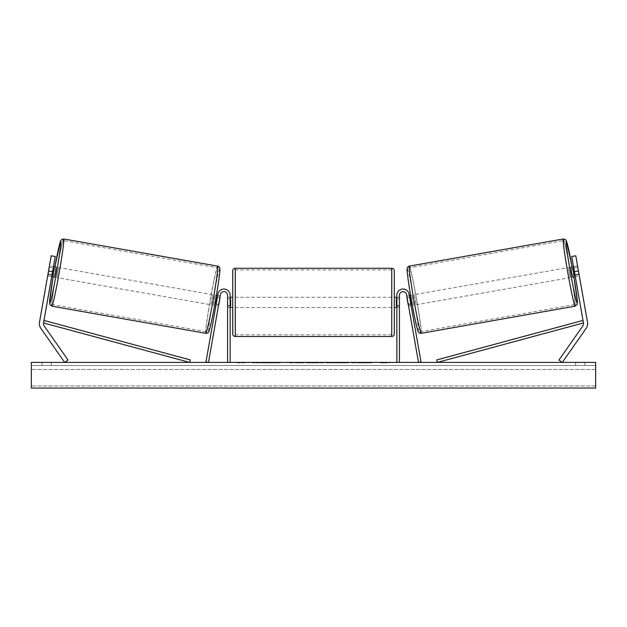 <?xml version="1.0" encoding="UTF-8"?>
<svg xmlns="http://www.w3.org/2000/svg" width="627" height="627" viewBox="0 0 627 627"><rect width="100%" height="100%" fill="white"/><g stroke="black" fill="none" stroke-linecap="round" stroke-linejoin="round"><path stroke-width="0.47" stroke-dasharray="3.13 2.35" d="M51.947 275.269L48.201 274.602L47.801 276.021L51.696 276.711L52.049 274.689L48.013 273.975L47.652 275.998L51.218 255.792L48.013 273.975L52.049 274.689L51.696 276.711L47.652 275.998M52.582 271.656L43.545 322.952A4.107 4.107 0 0 0 44.219 326.016L68.053 360.055L64.699 362.406L40.857 328.368A8.206 8.206 0 0 1 39.501 322.239L48.545 270.95L52.582 271.656L55.254 256.506L52.049 274.689L55.254 256.506L51.218 255.792L48.545 270.95M55.254 256.506L51.218 255.792L55.254 256.506M573.274 268.137L574.551 275.355L573.274 268.137L577.82 267.337L577.42 265.919L579.199 276.021L575.304 276.711L574.951 274.689L575.304 276.711L579.348 275.998L578.987 273.975L579.348 275.998M574.951 274.689L578.987 273.975L575.782 255.792L587.499 322.239A8.206 8.206 0 0 1 586.143 328.368L562.301 362.406L558.947 360.055L582.781 326.016A4.107 4.107 0 0 0 583.455 322.952L437.356 362.406L436.69 359.937L582.789 320.475L583.455 322.952L571.746 256.506L574.951 274.689L571.746 256.506L575.782 255.792L578.987 273.975L574.951 274.689M571.746 256.506L575.782 255.792L571.746 256.506M578.455 270.95L574.418 271.656M408.585 306.109L408.232 304.087L410.756 303.64L411.116 305.662L409.078 294.141L410.756 303.64L408.232 304.087L408.585 306.109L411.116 305.662L408.585 306.109L408.483 304.636L411.508 304.103L410.238 296.892L411.508 304.103M409.078 294.141L421.038 361.967L418.515 362.406L406.555 294.58A3.59 3.59 0 0 0 402.706 291.626A3.59 3.59 0 0 0 399.43 295.207A3.59 3.59 0 0 1 402.706 291.626A3.59 3.59 0 0 1 406.555 294.58A3.59 3.59 0 0 0 402.706 291.626A3.59 3.59 0 0 0 399.43 295.207L399.43 362.406L396.86 362.406L396.86 295.207A6.152 6.152 0 0 1 402.479 289.071A6.152 6.152 0 0 1 409.078 294.141A6.152 6.152 0 0 0 402.479 289.071A6.152 6.152 0 0 0 396.86 295.207A6.152 6.152 0 0 1 402.479 289.071A6.152 6.152 0 0 1 409.078 294.141M399.43 305.467L399.43 307.52L399.43 305.467L396.86 305.467L396.86 295.207L396.86 307.52L396.86 305.467L399.43 305.467M396.86 362.406L399.43 362.406M218.768 304.087L218.415 306.109L215.884 305.662L216.244 303.64L215.884 305.662L218.415 306.109L218.768 304.087L216.244 303.64L205.962 361.967L208.485 362.406L220.445 294.58A3.59 3.59 0 0 1 224.294 291.626A3.59 3.59 0 0 1 227.57 295.207A3.59 3.59 0 0 0 224.294 291.626A3.59 3.59 0 0 0 220.445 294.58A3.59 3.59 0 0 1 224.294 291.626A3.59 3.59 0 0 1 227.57 295.207L227.57 362.406L230.14 362.406L230.14 295.207A6.152 6.152 0 0 0 224.521 289.071A6.152 6.152 0 0 0 217.922 294.141L216.244 303.64L218.768 304.087M230.14 295.207A6.152 6.152 0 0 0 224.521 289.071A6.152 6.152 0 0 0 217.922 294.141A6.152 6.152 0 0 1 224.521 289.071A6.152 6.152 0 0 1 230.14 295.207L230.14 305.467L230.14 295.207M227.57 305.467L227.57 307.52L227.57 305.467L230.14 305.467L230.14 307.52L230.14 305.467L227.57 305.467M230.14 362.406L227.57 362.406M232.703 270.84L232.703 333.94M394.297 333.94L394.297 270.84M232.703 302.386L232.703 307.52L232.703 302.386M230.65 298.726L230.65 306.054L227.57 306.054L227.57 307.52L227.57 298.726L230.65 298.726L230.65 306.054L230.65 298.726M230.14 298.726L227.57 298.726L227.57 306.054L230.14 306.054M394.297 302.386L394.297 307.52L394.297 302.386M396.86 298.726L399.43 298.726L399.43 297.261L399.43 298.726L396.35 298.726L396.35 306.054L399.43 306.054L399.43 307.52L399.43 298.726L399.43 306.054L396.86 306.054M396.35 298.726L396.35 306.054L396.35 298.726M391.734 268.278L391.734 336.503M235.266 336.503L235.266 268.278M54.361 277.181L56.14 267.078M53.726 268.137L52.449 275.355L53.726 268.137L49.18 267.337L49.58 265.919L53.475 266.608M49.58 265.919L49.47 267.392L53.224 268.05M48.201 274.602L49.47 267.392M47.801 276.021L47.911 274.555L52.449 275.355M213.368 305.216L215.147 295.113L213.368 305.216L214.638 305.443M218.666 304.667L216.143 304.22M217.412 297.002L219.936 297.449M215.147 295.113L216.417 295.341M217.671 295.56L220.195 296.007L219.795 297.425L216.762 296.892L215.492 304.103L216.762 296.892M215.492 304.103L218.517 304.636L218.415 306.109M219.795 297.425L218.517 304.636M215.782 304.158L217.06 296.939M210.844 304.777L212.624 294.666L210.844 304.777L56.885 277.628L58.664 267.525L56.885 277.628M212.624 294.666L58.664 267.525M63.413 240.596A32.471 1.34 -80 0 0 56.454 272.337A32.471 1.34 -80 0 0 52.135 304.557A32.471 1.34 -80 0 0 59.103 272.808A32.471 1.34 -80 0 0 63.413 240.596L217.373 267.745A32.471 1.34 100 0 1 213.055 299.957A32.471 1.34 100 0 1 206.095 331.699A32.471 1.34 100 0 1 210.406 299.487A32.471 1.34 100 0 1 217.373 267.745M206.095 331.699L52.135 304.557M269.688 362.923L252.383 362.923L269.688 362.923M269.688 362.406L252.383 362.406L269.688 362.406M595.65 362.406L31.35 362.406L31.35 388.058L31.35 385.966L31.35 388.058L595.65 388.058L31.35 388.058L595.65 388.058L595.65 362.406M348.487 362.406L328.822 362.406L348.487 362.406L348.487 362.923L328.822 362.923L328.822 362.406L328.822 362.923L348.346 362.923L348.346 362.406M307.222 362.406L289.893 362.406L307.222 362.406L307.222 362.923L295.583 362.923L295.583 362.406L301.532 362.406L289.893 362.923L289.893 362.406L289.893 362.923L307.222 362.923L307.222 362.406M363.519 362.406L371.552 362.406L363.519 362.406L363.519 362.923L371.294 362.923L371.294 362.406M371.294 362.923L351.794 362.923L351.794 362.406L357.484 362.406L351.794 362.406L351.794 362.923L357.484 362.923L357.484 362.406L357.484 362.923L359.569 362.923L359.569 362.406M51.359 362.406L42.127 362.406L51.359 362.406L51.359 365.486L42.127 365.486L51.359 365.486L51.359 362.406M575.641 362.406L584.873 362.406L575.641 362.406L575.641 365.486L584.873 365.486L575.641 365.486L575.641 362.406M240.141 362.406L246.293 362.406L240.141 362.406L240.141 362.923L240.141 362.406M389.939 362.406L380.707 362.406L389.939 362.406L389.939 362.923L385.323 362.923L385.323 362.406M321.447 362.406L306.188 362.406L328.995 362.406L321.447 362.406L321.447 362.923L313.5 362.923L313.5 362.406M584.873 365.486L584.873 362.406L584.873 365.486M595.65 365.486L31.35 365.486L31.35 385.966L31.35 365.486L595.65 365.486L595.65 385.966L595.65 365.486M42.127 365.486L42.127 362.406L42.127 365.486M280.293 362.923L261.373 362.923L280.293 362.923L280.293 362.406L261.373 362.406L280.293 362.406M279.618 362.923L279.618 362.406L279.618 362.923M277.792 362.923L277.792 362.406M261.373 362.923L261.373 362.406L261.373 362.923M267.071 362.923L267.071 362.406L273.889 362.406L267.071 362.406L267.071 362.923L267.071 362.406L267.071 362.923L273.889 362.923L273.889 362.406L273.889 362.923L267.071 362.923M269.571 362.923L269.571 362.406M273.709 362.923L273.709 362.406M275.386 362.923L275.386 362.406M237.061 362.406L237.061 362.923L243.221 362.923L243.221 362.406L243.221 362.923L246.293 362.923L246.293 362.406M237.061 362.923L241.677 362.923L241.677 362.406M241.677 362.923L246.293 362.923M385.323 362.923L380.707 362.923L380.707 362.406M380.707 362.923L383.779 362.923L383.779 362.406L383.779 362.923L386.859 362.923L386.859 362.406L386.859 362.923L389.939 362.923M359.569 362.923L371.552 362.923L371.552 362.406M371.552 362.923L363.519 362.923M364.726 362.923L364.726 362.406M357.484 362.923L357.484 362.406L357.484 362.923M364.546 362.923L364.546 362.406M301.532 362.923L295.583 362.923L301.532 362.923L301.532 362.406L301.532 362.923M295.583 362.923L295.583 362.406L295.583 362.923M348.346 362.923L344.066 362.923L344.066 362.406M344.066 362.923L334.685 362.923L334.685 362.406L334.685 362.923L344.207 362.923L344.207 362.406M344.207 362.923L348.487 362.923M313.5 362.923L312.058 362.923L312.058 362.406M312.058 362.923L306.188 362.923L306.188 362.406M306.188 362.923L314.864 362.923L314.864 362.406M314.864 362.923L320.311 362.923L320.311 362.406M320.311 362.923L328.995 362.923L328.995 362.406M328.995 362.923L322.936 362.923L322.936 362.406M322.936 362.923L321.447 362.923M315.248 362.923L319.817 362.923L315.248 362.923L315.248 362.406L319.817 362.406L315.248 362.406M319.817 362.923L319.817 362.406M317.544 362.923L317.544 362.406M572.639 277.181L570.86 267.078M579.199 276.021L579.089 274.555L574.551 275.355M577.42 265.919L573.525 266.608M578.799 274.602L575.053 275.269M573.776 268.05L577.53 267.392M413.632 305.216L411.853 295.113L413.632 305.216L412.362 305.443M409.329 295.56L406.805 296.007L407.205 297.425L410.238 296.892M411.853 295.113L410.583 295.341M409.588 297.002L407.064 297.449M408.334 304.667L410.857 304.22M407.205 297.425L408.483 304.636M411.218 304.158L409.94 296.939M414.376 294.666L416.156 304.777L414.376 294.666L568.336 267.525L570.115 277.628L568.336 267.525M416.156 304.777L570.115 277.628M563.587 240.596A32.471 1.34 -100 0 1 570.546 272.337A32.471 1.34 -100 0 1 574.865 304.557A32.471 1.34 -100 0 1 567.897 272.808A32.471 1.34 -100 0 1 563.587 240.596L409.627 267.745A32.471 1.34 80 0 0 413.945 299.957A32.471 1.34 80 0 0 420.905 331.699L574.865 304.557M420.905 331.699A32.471 1.34 80 0 0 416.594 299.487A32.471 1.34 80 0 0 409.627 267.745M43.545 322.952L189.644 362.406L190.31 359.937L44.211 320.475L43.545 322.952M53.091 276.954L54.87 266.851A31.546 1.309 -80 0 0 53.091 276.962M51.853 306.172A34.117 1.411 100 0 1 56.383 272.33A34.117 1.411 100 0 1 63.703 238.981M217.655 266.122A34.117 1.411 -80 0 0 210.343 299.479A34.117 1.411 -80 0 0 205.805 333.321M208.775 331.236A31.546 1.309 100 0 1 212.968 299.941A31.546 1.309 100 0 1 219.732 269.093M595.65 385.966L31.35 385.966L595.65 385.966M595.65 369.452L31.35 369.452L595.65 369.452M271.099 362.923L271.099 362.406M298.397 362.923L298.397 362.406M298.687 362.923L298.687 362.406M298.248 362.923L298.248 362.406M298.28 362.923L298.28 362.406M339.403 362.923L339.403 362.406M339.638 362.923L339.638 362.406M339.575 362.923L339.575 362.406L339.575 362.923M270.833 362.923L270.833 362.406M270.801 362.923L270.801 362.406M573.909 276.954L572.13 266.851A31.546 1.309 -100 0 1 573.909 276.962M575.147 306.172A34.117 1.411 80 0 0 570.617 272.33A34.117 1.411 80 0 0 563.297 238.981M409.345 266.122A34.117 1.411 -100 0 1 416.657 299.479A34.117 1.411 -100 0 1 421.195 333.321M418.225 331.236A31.546 1.309 80 0 0 414.032 299.941A31.546 1.309 80 0 0 407.268 269.093M399.43 307.52L396.86 307.52L399.43 307.52M227.57 307.52L230.14 307.52L227.57 307.52M230.14 297.261L227.57 297.261M396.86 297.261L399.43 297.261M391.734 297.261L235.266 297.261M391.734 334.865L235.266 334.865M391.734 269.916L235.266 269.916M391.734 307.52L235.266 307.52M252.383 362.923L252.383 362.406M286.986 362.923L286.986 362.406"/><path stroke-width="0.94" d="M55.254 256.506L43.545 322.952A4.107 4.107 0 0 0 44.219 326.016L68.053 360.055L64.699 362.406L40.857 328.368A8.206 8.206 0 0 1 39.501 322.239L51.218 255.792L55.254 256.506M52.582 271.656L48.545 270.95M574.418 271.656L583.455 322.952A4.107 4.107 0 0 1 582.781 326.016L558.947 360.055L562.301 362.406L586.143 328.368A8.206 8.206 0 0 0 587.499 322.239L575.782 255.792L571.746 256.506L574.418 271.656L578.455 270.95M396.86 362.406L396.86 295.207A6.152 6.152 0 0 1 402.479 289.071A6.152 6.152 0 0 1 409.078 294.141L421.038 361.967L418.515 362.406L406.555 294.58A3.59 3.59 0 0 0 402.706 291.626A3.59 3.59 0 0 0 399.43 295.207L399.43 362.406M230.14 362.406L230.14 295.207A6.152 6.152 0 0 0 224.521 289.071A6.152 6.152 0 0 0 217.922 294.141L205.962 361.967L208.485 362.406L220.445 294.58A3.59 3.59 0 0 1 224.294 291.626A3.59 3.59 0 0 1 227.57 295.207L227.57 362.406M235.266 336.503C233.706 336.354 232.852 335.5 232.703 333.94L232.703 270.84C232.852 269.281 233.706 268.427 235.266 268.278L235.266 336.503L391.734 336.503L391.734 268.278C393.294 268.427 394.148 269.281 394.297 270.84L394.297 333.94C394.148 335.5 393.294 336.354 391.734 336.503M230.14 306.054L230.65 306.054L230.65 298.726L230.14 298.726M396.86 306.054L396.35 306.054L396.35 298.726L396.86 298.726M53.091 276.962A31.546 1.309 -80 0 0 49.776 303.202A31.546 1.309 -80 0 0 56.54 272.353A31.546 1.309 -80 0 0 60.733 241.058A31.546 1.309 -80 0 0 54.878 266.851L60.553 241.019L61.626 239.498L63.703 238.981A34.117 1.411 100 0 1 59.165 272.823A34.117 1.411 100 0 1 51.853 306.172L205.805 333.321A34.117 1.411 -80 0 0 213.125 299.965A34.117 1.411 -80 0 0 217.655 266.122C218.721 266.201 219.458 267.016 219.873 268.583C220.359 269.986 218.282 284.995 215.594 300.106C212.694 317.199 208.979 333.047 208.556 332.059C208.289 332.843 207.372 333.258 205.805 333.321M63.703 238.981L217.655 266.122M53.475 266.608L56.14 267.078L55.458 272.165L54.361 277.181L51.696 276.711M54.016 268.191L52.746 275.41L54.016 268.191L53.224 268.05M51.947 275.269L52.746 275.41M49.18 267.337L47.911 274.555M214.638 305.443L215.884 305.662M218.666 304.667L218.415 306.109M216.143 304.22L217.412 297.002M219.936 297.449L220.195 296.007M216.417 295.341L217.671 295.56M218.815 304.691L220.085 297.472M595.65 362.406L31.35 362.406L31.35 388.058L595.65 388.058L595.65 362.406M573.909 276.962A31.546 1.309 -100 0 1 577.224 303.202A31.546 1.309 -100 0 1 570.46 272.353A31.546 1.309 -100 0 1 566.267 241.058A31.546 1.309 -100 0 1 572.122 266.851L566.447 241.019L565.374 239.498L563.297 238.981A34.117 1.411 80 0 0 567.835 272.823A34.117 1.411 80 0 0 575.147 306.172L421.195 333.321A34.117 1.411 -100 0 1 413.875 299.965A34.117 1.411 -100 0 1 409.345 266.122C408.279 266.201 407.542 267.016 407.127 268.583C406.641 269.986 408.718 284.995 411.406 300.106C414.306 317.199 418.021 333.047 418.444 332.059C418.711 332.843 419.628 333.258 421.195 333.321M563.297 238.981L409.345 266.122M573.525 266.608L570.86 267.078L571.542 272.165L572.639 277.181L575.304 276.711M579.089 274.555L577.82 267.337M575.053 275.269L574.254 275.41L572.984 268.191L574.254 275.41M572.984 268.191L573.776 268.05M412.362 305.443L411.116 305.662M410.583 295.341L409.329 295.56M406.805 296.007L407.064 297.449M410.857 304.22L409.588 297.002M408.585 306.109L408.334 304.667M408.185 304.691L406.915 297.472M43.545 322.952L189.644 362.406L190.31 359.937L44.211 320.475L43.545 322.952M583.455 322.952L437.356 362.406L436.69 359.937L582.789 320.475L583.455 322.952M219.732 269.093A31.546 1.309 100 0 1 215.539 300.396A31.546 1.309 100 0 1 208.775 331.236M407.268 269.093A31.546 1.309 80 0 0 411.461 300.396A31.546 1.309 80 0 0 418.225 331.236M235.266 268.278L391.734 268.278M232.703 297.261L230.14 297.261M230.14 307.52L232.703 307.52M394.297 297.261L396.86 297.261M394.297 307.52L396.86 307.52M51.853 306.172L49.846 304.518L49.627 301.509L53.091 276.954M575.147 306.172L577.153 304.518L577.373 301.509L573.909 276.954"/></g></svg>
